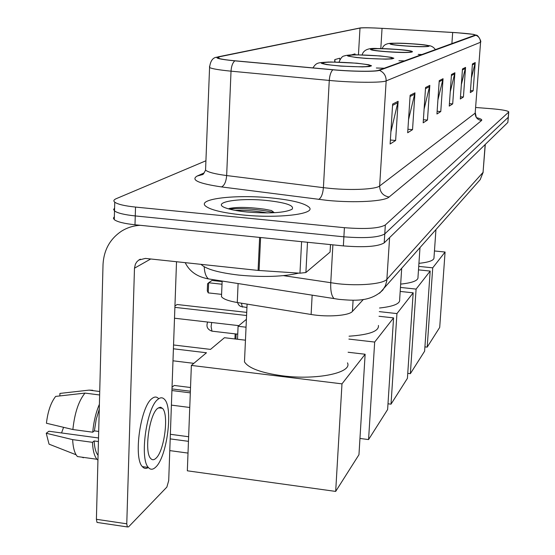 <?xml version="1.0" encoding="UTF-8"?>
<svg xmlns="http://www.w3.org/2000/svg" width="555" height="555" viewBox="0 0 555 555"><rect width="100%" height="100%" fill="white"/><g stroke="black" fill="none" stroke-linecap="round" stroke-linejoin="round"><path stroke-width="0.83" d="M363.386 299.429L352.425 311.404C349.171 315.649 327.7 317.314 311.112 314.484L237.269 302.517C228.549 301.025 223.29 299.076 221.494 296.668L221.598 294.254M114.358 216.714L113.414 218.143L114.274 219.641C117.209 221.882 124.119 223.589 134.997 224.775L343.365 245.907C364.538 247.579 378.149 246.566 384.206 242.861L507.846 122.433L508.331 117.181M205.919 160.777L116.217 198.683C113.733 199.751 113.248 200.917 114.753 202.18C117.695 204.296 124.618 205.933 135.531 207.077L344.412 227.689C365.641 229.333 379.28 228.424 385.337 224.955L508.651 112.131L508.248 117.285L384.768 233.919L508.248 117.285L507.846 122.433M344.412 227.689L343.885 236.812C365.086 238.47 378.718 237.505 384.768 233.919C378.718 237.505 365.086 238.47 343.885 236.812L135.267 215.937L343.885 236.812L343.365 245.907M114.274 219.641L114.51 210.921C117.452 213.099 124.369 214.771 135.267 215.937C124.369 214.771 117.452 213.099 114.51 210.921L113.65 209.471L114.594 208.076M271.263 197.927C236.194 194.312 196.865 198.752 205.517 206.023C210.22 209.839 222.451 212.801 242.216 214.917C278.367 218.712 316.523 214.008 309.142 207.299C304.57 203.172 291.944 200.043 271.263 197.927C236.194 194.312 196.865 198.752 205.517 206.023C210.22 209.839 222.451 212.801 242.216 214.917C278.367 218.712 316.523 214.008 309.142 207.299C304.57 203.172 291.944 200.043 271.263 197.927M456.481 32.71C467.698 33.515 474.046 34.278 475.524 35L378.607 70.284C375.36 71.741 351.71 71.491 333.16 69.743L235.188 60.807C225.719 59.919 219.96 58.997 217.914 58.06L217.518 57.415L218.941 56.881L360.001 28.062C363.241 27.632 370.587 27.729 382.048 28.354C371.767 27.75 364.545 27.611 360.389 27.903L218.171 56.825C214.057 57.991 219.6 59.329 234.814 60.849L332.827 69.791C351.856 71.581 376.11 71.845 379.426 70.346L475.919 35.256L473.471 34.355L456.564 32.683L382.062 28.326L456.481 32.71M392.642 104.056L390.123 144.009L395.632 140.477L398.129 101.294L392.642 104.056M390.887 131.868L398.129 101.294M390.373 140.026L395.632 140.477M410.138 95.259L407.689 132.749L412.538 129.641L414.96 92.838L410.138 95.259M408.542 119.693L414.96 92.838M407.918 129.26L412.538 129.641M425.553 87.51L423.181 122.815L427.475 120.06L429.827 85.366L425.553 87.51M424.096 109.148L429.827 85.366M423.389 119.727L427.475 120.06M472.423 63.95L470.328 92.595L473.151 90.784L475.219 62.542L472.423 63.95M471.382 78.144L475.219 62.542M470.473 90.583L473.151 90.784M462.475 68.952L460.317 99.012L463.425 97.021L465.562 67.398L462.475 68.952M461.351 84.589L465.562 67.398M460.477 96.792L463.425 97.021M451.472 74.481L449.245 106.109L452.693 103.903L454.899 72.76L451.472 74.481M450.258 91.804L454.899 72.76M449.418 103.646L452.693 103.903M439.241 80.635L436.945 113.997L440.774 111.541L443.05 78.713L439.241 80.635M437.909 99.928L443.05 78.713M437.132 111.25L440.774 111.541M508.651 112.131L508.748 111.839C507.52 110.653 501.803 109.619 491.598 108.738L475.753 107.49M339.854 59.739L339.681 58.219L334.783 59.607L334.651 61.993M355.117 54.792L355.013 53.877L351.495 54.876M334.783 59.607L335.06 62M412.92 43.914C399.003 43.061 391.532 43.061 390.505 43.907C391.754 44.587 396.998 45.274 406.246 45.968C420.246 46.821 427.752 46.828 428.779 45.989C427.503 45.295 422.209 44.601 412.92 43.914M418.928 263.334C429.306 262.231 434.329 260.295 433.996 257.527L435.932 229.819M427.19 347.139L432.727 267.829L445.075 252.032L439.706 327.415L427.19 347.139L424.922 346.875M432.727 267.829L418.72 266.379M434.454 250.964L445.075 252.032M395.25 49.353C380.14 48.431 372.079 48.472 371.052 49.464C372.447 50.227 377.962 50.977 387.612 51.705C402.819 52.635 410.929 52.6 411.949 51.615C410.54 50.838 404.97 50.089 395.25 49.353M400.668 284.111C412.677 282.814 418.449 280.504 417.991 277.174L419.975 247.905M410.36 373.675L416.09 289.1L430.18 271.076L424.617 351.197L410.36 373.675L407.752 373.362M236.132 333.978L235.91 339.063M416.09 289.1L400.453 287.428M418.484 269.862L430.18 271.076M234.931 338.952L235.153 333.867M374.979 55.604C358.44 54.591 349.685 54.681 348.7 55.875C350.26 56.728 356.074 57.54 366.154 58.324C382.784 59.336 391.601 59.253 392.593 58.081C391.018 57.207 385.142 56.381 374.979 55.604M379.53 308.011C393.585 306.471 400.294 303.668 399.656 299.61L401.681 268.641M391.018 404.165L396.943 313.582L413.177 292.825L407.419 378.316L391.018 404.165L387.987 403.79M396.943 313.582L379.301 311.626M400.19 291.43L413.177 292.825M222.125 281.572L211.968 280.469L208.638 282.766L222.014 284.229M208.236 292.88L207.292 290.869L207.577 283.785L208.638 282.766L208.236 292.88L221.591 294.365M351.468 62.847C333.201 61.737 323.62 61.896 322.726 63.339C324.508 64.297 330.648 65.192 341.152 66.024C359.529 67.141 369.179 66.989 370.095 65.573C368.305 64.581 362.096 63.672 351.468 62.847M349.053 336.205C369.373 334.769 379.162 331.182 378.427 325.452M368.562 439.574L374.674 342.06L393.571 317.89L387.619 409.535L368.562 439.574L359.959 438.457M190.379 391.247L171.981 388.923M237.512 339.251L238.088 326.284L246.406 319.319M374.674 342.06L348.887 339.084M246.045 327.2L238.088 326.284M379.01 316.267L393.571 317.89M172.036 387.286L174.194 385.454L190.518 387.515M246.718 312.389L177.107 304.508L174.943 306.006M174.894 307.359L246.58 315.511M174.506 318.216L238.851 325.646M244.686 357.198L244.477 361.867C248.508 368.215 261.169 372.87 282.474 375.825C316.794 380.362 352.668 372.731 347.479 362.852M188.013 453.088L169.774 450.604M335.678 491.418L341.984 383.859L365.135 354.25L358.96 454.712L335.678 491.418L187.333 470.806L191.364 365.419L206.474 352.765L173.41 348.79M188.464 441.336L170.198 438.887M173.548 344.974L210.498 349.393L224.442 337.717L245.456 340.187M341.984 383.859L191.364 365.419M348.103 352.252L365.135 354.25M170.357 434.294L188.638 436.736M172.987 360.799L193.841 363.345M161.283 408.182L161.11 407.363L161.283 408.182M307.498 242.271L305.895 272.526L330.065 252.081L330.482 244.602M140.214 225.302C133.457 225.684 127.261 227.612 121.628 231.095C109.966 238.879 103.757 250.111 103.015 264.784L96.404 519.3L126.769 523.809L134.483 268.19L135.385 264.166L136.801 261.87L138.757 260.066L145.382 258.415L258.089 270.424L259.629 237.415M98.048 522.574L97.007 522.421L96.404 519.3M126.769 523.809L127.324 526.938L128.573 526.861L166.861 487.089L168.706 480.637L176.518 261.731M330.544 244.609L330.065 252.081M305.895 272.526L299.957 273.192L258.089 270.424M155.948 458.27C164.329 451.166 169.108 414.391 162.483 408.334L160.222 407.21L157.641 408.383C149.337 414.342 144.043 452.054 150.655 458.444C152.188 460.206 153.95 460.15 155.948 458.27M61.556 432.956L63.568 427.322M99.262 409.202L96.175 419.518L94.392 430.867L92.734 432.206L72.871 429.528L46.426 423.243C47.834 411.345 50.921 402.396 55.673 396.402L84.984 393.093L99.636 394.98M98.686 431.443L94.392 430.867M98.519 437.971L48.909 431.235L46.238 433.247L72.643 439.622L92.477 442.328L94.135 440.961L98.422 441.544M94.135 440.961C94.523 447.899 95.835 452.672 98.069 455.28M158.529 398.539C156.635 396.548 154.45 396.554 151.98 398.566C140.588 406.357 133.221 457.813 142.337 466.616C144.092 468.663 146.097 468.954 148.358 467.476M157.946 399.329C146.68 407.148 139.34 458.659 148.338 467.449C150.454 469.912 152.889 469.821 155.65 467.178C167.062 457.244 173.444 407.453 164.426 399.295C162.553 397.304 160.395 397.311 157.946 399.329M99.394 404.283C95.911 412.407 93.691 421.717 92.734 432.206M92.477 442.328C92.865 450.577 94.371 456.224 97 459.276L97.944 460.13M99.727 391.497L89.029 390.123L59.905 393.426L59.857 395.93M92.734 390.269L89.029 390.123M84.984 393.093C78.657 400.904 74.62 413.052 72.871 429.528M72.643 439.622C72.969 446.338 74.113 451.388 76.077 454.774L77.381 456.543L97 459.276M60.995 393.301L59.905 393.426M46.238 433.247L49.048 444.153L76.077 454.774M83.43 457.757L81.883 457.167M201.049 264.346L201.09 264.388C205.919 269.126 218.538 272.699 238.934 275.113C263.361 277.403 283.293 276.737 298.729 273.115M266.872 200.494C237.422 197.365 208.416 202.839 227.397 208.507C232.247 210.019 238.83 211.191 247.162 212.024C269.772 213.744 284.736 212.829 292.048 209.284C294.698 205.607 286.304 202.679 266.872 200.494M229.458 209.11C238.04 207.764 260.357 209.152 274.309 212.676L271.499 210.532L264.464 209.179C248.8 207.084 237.013 206.862 229.097 208.5M235.042 210.352C244.831 210.067 255.668 210.921 267.559 212.926M238.102 283.543L237.269 302.517M312.16 295.121L311.112 314.484M353.091 300.213L352.425 311.404M283.466 275.641L337.717 283.73C359.626 286.193 383.366 283.938 386.953 279.248L483.051 172.376L485.299 144.397M485.153 144.543L483.051 172.376L480.207 179.626L479.353 180.59M332.889 244.845L330.752 282.828C330.433 290.702 331.522 295.94 334.013 298.541L337.419 299.138M384.206 242.861L385.337 224.955M134.997 224.775L135.531 207.077M204.205 266.768C204.545 272.789 205.967 276.834 208.479 278.908L339.237 299.395C353.41 300.526 370.331 302.433 382.839 290.008L385.392 285.749L386.773 280.927L389.61 237.596M185.21 262.654C189.491 271.478 197.247 276.896 208.479 278.908L212.62 279.553M483.211 172.133L480.207 179.626L379.599 293.2M476.44 117.646C480.748 118.701 482.448 119.665 481.518 120.532L389.083 197.032C383.012 195.853 379.87 192.176 379.641 185.987L475.177 113.13L480.581 42.201M389.083 197.032C384.691 201.368 354.853 203.109 327.381 200.397L221.535 186.924C198.641 183.545 190.511 179.924 197.143 176.053L204.171 172.91M332.827 69.791C330.863 71.775 329.677 75.32 329.275 80.433L323.412 187.666L330.35 188.416C352.189 190.531 375.957 189.283 379.641 185.987L386.162 80.891C382.27 82.896 352.564 82.702 329.275 80.433L231.026 71.165C219.274 70.013 212.121 68.813 209.568 67.564L209.519 66.371M234.814 60.849C232.635 62.757 231.373 66.191 231.026 71.165L226.655 175.553L323.412 187.666C322.83 194 321.241 197.92 318.667 199.425M379.426 70.346C383.928 72.372 386.176 75.889 386.162 80.891L480.408 42.298C480.457 38.947 478.958 36.595 475.919 35.256M476.1 35.145C477.994 34.549 481.768 42.062 480.595 42.014L475.177 113.13C475.281 117.32 477.397 119.783 481.518 120.532M205.641 167.915L205.558 170.114C208.042 172.223 215.076 174.034 226.655 175.553C226.121 181.714 224.414 185.509 221.535 186.924M216.984 57.186C212.822 57.484 210.352 60.946 209.568 67.564L205.558 170.114C203.928 173.333 202.95 174.825 202.624 174.575L197.143 176.053M218.941 56.881L218.878 58.428M452.672 32.467L451.888 43.727M382.048 28.354L380.813 48.611M360.001 28.062L358.447 54.792M439.165 81.731L442.876 79.851M451.402 75.529L454.725 73.843M462.405 69.944L465.402 68.425M472.354 64.9L475.066 63.52M425.477 88.682L429.639 86.566M410.055 96.501L414.765 94.114M392.558 105.374L397.928 102.654M406.052 46.023C432.047 47.903 438.561 45.552 413.1 43.859C388.202 42.034 379.96 44.233 406.052 46.023M422.084 54.529L418.22 54.418M387.397 51.775C415.154 53.807 422.619 51.122 395.458 49.291C368.957 47.314 359.529 49.832 387.397 51.775M404.512 60.897L398.927 60.738M241.474 303.197L242.271 306.998L242.681 307.04M365.898 58.4L385.732 59.156L391.962 58.885L393.883 58.233L391.213 57.331L380.106 55.923L355.894 54.785L347.916 55.299L347.368 55.653L347.992 56.076L356.365 57.526L365.898 58.4M384.261 68.237L376.346 68.001M211.677 322.51L211.101 326.611L211.975 331.162L212.509 331.224M340.86 66.114L362.408 66.905L369.283 66.565L371.538 65.802L368.811 64.775L356.997 63.201L330.801 61.98L321.935 62.604L321.248 63.02L321.817 63.499L326.618 64.595L340.86 66.114M134.483 268.19L150.724 258.984M260.607 237.512L259.067 270.507M299.957 273.192L301.601 241.675M222.146 281.045L221.494 296.668M508.734 112.027L508.345 116.987M114.753 202.18L114.51 210.921M475.344 112.963L476.28 117.355M435.46 49.679C433.663 47.147 431.36 45.781 428.564 45.593M397.741 43.186C392.565 43.456 384.303 41.979 382.249 48.646M377.768 48.576C368.7 47.744 363.49 49.839 362.137 54.869M246.94 307.519L240.419 306.36L238.574 304.771L237.54 302.565M355.075 54.792C349.421 54.896 345.765 55.299 344.1 55.999C342.373 56.104 340.687 58.136 339.036 62.091M237.741 334.166L211.975 331.162C207.424 329.566 205.981 326.527 207.653 322.046M370.067 65.983L370.095 65.573M328.893 62.007C317.793 62.833 316.614 62.257 312.951 67.897M244.477 361.867L247.093 304.112M190.316 392.864L171.918 390.533M189.754 407.481L171.398 405.115M138.757 260.066L140.38 259.164M127.324 526.938L97.007 522.421M158.411 407.807L162.483 408.334M142.337 466.616L148.338 467.449"/></g></svg>
